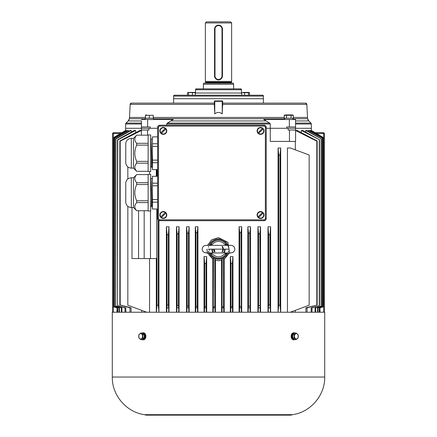<?xml version="1.0" encoding="UTF-8"?>
<svg xmlns="http://www.w3.org/2000/svg" width="437" height="437" viewBox="0 0 437 437"><rect width="100%" height="100%" fill="white"/><g stroke="black" fill="none" stroke-linecap="round" stroke-linejoin="round"><path stroke-width="0.66" d="M159.811 126.085L159.811 125.211L264.052 125.211A2.19 2.19 0 0 1 266.237 127.402L266.237 218.5A2.19 2.19 0 0 1 264.052 220.69L159.811 220.69A2.19 2.19 0 0 1 157.62 218.5L157.62 127.402A2.19 2.19 0 0 1 159.811 125.211A2.19 2.19 0 0 0 157.62 127.402L158.5 127.402L158.5 218.5A1.316 1.316 0 0 0 159.811 219.816L264.052 219.816A1.316 1.316 0 0 0 265.363 218.5L265.363 127.402A1.316 1.316 0 0 0 264.052 126.085L159.811 126.085A1.316 1.316 0 0 0 158.5 127.402M264.052 220.69L264.052 220.69C265.368 220.548 266.1 219.822 266.237 218.5L266.237 218.5A2.19 2.19 0 0 1 264.052 220.69L264.052 219.816M266.237 127.402L266.237 127.402C266.1 126.08 265.368 125.353 264.052 125.211L264.052 125.211A2.19 2.19 0 0 1 266.237 127.402L265.363 127.402M203.391 84.259L203.686 83.167L233.314 83.167L233.609 84.259L203.391 84.259L203.391 88.858M231.637 22.942L205.363 22.942L205.363 81.413L231.637 81.413L231.637 22.942L230.545 21.85L206.455 21.85L205.363 22.942M231.856 83.167L231.419 82.73L205.581 82.73L205.144 83.167M205.581 82.73L205.581 82.232L231.419 82.232L231.419 82.73M231.419 82.232L231.637 81.413M148.138 171.566L148.138 134.918L150.721 134.918L150.721 171.566L148.138 171.566M131.319 138.371L131.319 168.114C128.238 167.874 126.386 166.24 125.758 163.214L125.758 143.27C126.386 140.244 128.238 138.611 131.319 138.371L133.476 138.371L133.476 168.114L136.672 171.309M148.138 163.181L136.699 163.181C134.175 165.88 134.175 168.589 136.699 171.309L135.301 169.321M148.138 135.175L136.699 135.175C134.175 137.879 134.175 140.588 136.699 143.303L148.138 143.303M148.138 145.117L136.699 145.117C134.175 150.519 134.175 155.938 136.699 161.368L148.138 161.368M136.699 171.309L148.138 171.309M136.699 145.117L136.699 143.303M133.476 138.371L136.672 135.175M136.699 163.181L136.699 161.368M152.098 167.464L151.016 139.015L152.447 139.015M151.076 167.464L150.721 160.625M157.62 162.717L152.447 162.717L152.447 169.605L157.62 169.605M152.447 162.717L152.447 160.128L157.62 160.128M157.62 146.357L152.447 146.357L152.447 160.128M152.447 146.357L152.447 143.768L157.62 143.768M157.62 136.879L152.447 136.879L152.447 143.768M151.978 166.606L151.098 166.606L150.721 159.412M150.994 139.884L151.841 163.706M150.721 139.878L150.994 139.878M152.447 206.887L152.098 206.887L151.841 203.123L151.016 178.433L152.447 178.433M150.721 206.887L151.076 206.887L150.721 200.042M157.62 202.134L152.447 202.134L152.447 209.023L157.62 209.023M152.447 202.134L152.447 199.545L157.62 199.545M157.62 185.774L152.447 185.774L152.447 199.545M152.447 185.774L152.447 183.185L157.62 183.185M157.62 176.297L152.447 176.297L152.447 183.185M151.978 206.024L151.098 206.024L150.721 198.83M150.721 179.296L151.197 181.568L151.841 203.123M148.138 210.984L148.138 174.336L150.721 174.336L150.721 210.984L148.138 210.984M131.319 177.788L131.319 207.531C128.238 207.291 126.386 205.658 125.758 202.631L125.758 182.688C126.386 179.662 128.238 178.028 131.319 177.788L133.476 177.788L133.476 207.531L136.672 210.727M148.138 174.592L136.699 174.592C134.175 177.296 134.175 180.006 136.699 182.721L148.138 182.721M148.138 184.534L136.699 184.534C134.175 189.937 134.175 195.355 136.699 200.785L148.138 200.785M148.138 202.599L136.699 202.599C134.175 205.297 134.175 208.007 136.699 210.727L148.138 210.727M136.699 184.534L136.699 182.721M133.476 177.788L136.672 174.592M136.699 202.599L136.699 200.785M214.556 75.94L214.556 29.077A3.944 3.944 -90 0 1 218.5 25.133A3.944 3.944 -90 0 1 222.444 29.077L222.444 75.94A3.944 3.944 -90 0 1 218.5 79.884A3.944 3.944 -90 0 1 214.556 75.94L214.999 75.94A3.501 3.501 90 0 0 218.5 79.441A3.501 3.501 90 0 0 222.001 75.94L222.001 29.077A3.501 3.501 90 0 0 218.5 25.575A3.501 3.501 90 0 0 214.999 29.077L214.999 75.94M166.382 312.226L166.382 226.787L167.038 234.767L167.038 304.944L166.705 312.226M169.01 312.226L169.01 226.787L166.382 226.787M267.99 312.226L267.99 226.787L270.618 226.787L269.962 234.767L269.962 304.944L268.646 305.031L268.318 307.845L270.295 307.845L270.295 312.226M270.618 312.226L270.618 226.787M295.341 312.226L295.341 310.363M295.341 149.853L295.341 141.419M270.263 141.419L270.263 128.276L311.352 128.276L295.581 128.276L295.581 130.029L289.452 130.029L289.452 141.419L270.263 141.419M266.237 128.276L270.263 128.276L266.237 128.276M141.659 312.226L141.659 310.363M215.436 312.226L215.436 260.294L218.5 260.703L221.564 260.294L222.225 258.72L223.536 258.103L224.192 259.223L229.485 252.936M212.808 312.226L212.808 259.223L213.464 258.103L214.775 258.72L215.436 260.294M229.572 252.662L227.868 242.333L218.5 237.613L211.765 239.744L207.515 245.381M206.881 249.156L207.428 252.662M207.559 253.05L212.808 259.223M224.192 312.226L224.192 259.223M221.564 312.226L221.564 260.294M204.046 312.226L204.046 256.606L206.674 256.606L206.674 312.226M230.326 312.226L230.326 256.606L232.954 256.606L232.954 312.226M280.691 312.226L280.691 147.985L280.035 154.993L278.719 154.993L278.063 148.083L280.63 147.985M278.391 312.226L278.063 312.127L278.063 148.083M287.448 312.226L287.448 147.985L290.326 147.985L309.161 154.993L309.161 305.217L290.326 312.226M239.083 312.226L239.083 226.787L241.71 226.787L241.055 232.692L241.284 312.226M241.71 312.226L241.71 226.787M247.845 312.226L247.845 226.787L250.472 226.787L249.817 233.15L250.073 312.226M250.472 312.226L250.472 226.787M257.917 312.226L257.917 226.787L260.545 226.787L259.889 233.861L260.184 312.226M260.545 312.226L260.545 226.787M176.455 312.226L176.455 226.787L179.083 226.787L179.083 312.226M186.528 312.226L186.528 226.787L189.155 226.787L189.155 312.226M195.29 312.226L195.29 226.787L197.917 226.787L197.917 312.226M149.552 312.226L149.552 258.573M149.552 174.336L149.552 171.566M156.309 176.297L156.309 169.605M158.281 220.062L158.281 305.217L158.937 312.127L158.937 220.505M158.937 312.127L158.609 312.226M156.309 312.226L156.309 258.573M311.177 130.739L311.423 130.466L323.577 137.704L311.423 130.466M310.221 131.084L310.221 130.466L310.718 130.466L323.222 137.89L310.346 130.466M308.402 131.433L308.402 130.466L309.167 130.466L322.473 138.283L308.533 130.466M305.671 132.1L305.671 130.466L306.719 130.466L321.326 138.873L305.807 130.466M301.284 132.575L301.284 130.466L302.704 130.466L319.513 139.802L301.426 130.466M131.084 312.226L131.084 307.845L120.191 304.944L120.191 141.162L141.419 130.51M307.058 307.845L317.158 305.031L305.916 307.845L307.058 307.845L307.058 312.226M305.916 307.845L305.916 312.226M311.996 307.845L319.513 305.654L311.166 307.845L311.996 307.845L311.996 312.226M311.166 307.845L311.166 312.226M315.656 307.845L321.326 306.135L315.082 307.845L315.656 307.845L315.656 312.226M315.082 307.845L315.082 312.226M317.912 307.845L322.473 306.446L317.524 307.845L317.912 307.845L317.912 312.226M317.524 307.845L317.524 312.226M319.365 307.845L323.222 306.648L319.141 307.845L319.365 312.226M319.141 307.845L319.141 312.226M311.302 130.466L323.577 137.704L323.577 306.747L319.977 307.845L320.048 312.226M319.977 307.845L319.977 312.226M268.318 307.845L268.318 312.226M258.283 312.226L258.283 307.845L260.184 307.845M248.249 312.226L248.249 307.845L250.073 307.845M239.52 312.226L239.52 307.845L241.284 307.845M230.78 312.226L230.78 307.845L232.5 307.845L232.5 312.226M222.225 258.72L222.034 307.845L223.728 307.845L223.728 312.226M222.034 307.845L222.034 312.226M214.966 312.226L214.966 307.845L213.272 307.845L213.272 312.226M206.657 256.606L206.018 263.609L204.702 263.609L204.702 306.627L206.018 306.648L206.22 307.845L204.5 307.845L204.5 312.226M206.22 307.845L206.22 312.226M195.29 226.787L195.945 232.692L195.945 306.408L197.256 306.446L197.48 307.845L195.716 307.845L195.716 312.226M197.48 307.845L197.48 312.226M186.528 226.787L187.183 233.15L187.183 306.08L188.5 306.135L188.751 307.845L186.927 307.845L186.927 312.226M188.751 307.845L188.751 312.226M179.083 226.787L178.427 233.757L177.111 233.861L177.111 305.578L178.427 305.654L178.717 307.845L176.816 307.845L176.816 312.226M178.717 307.845L178.717 312.226M167.038 304.944L168.354 305.031L168.682 307.845L166.705 307.845M168.682 307.845L168.682 312.226M117.023 312.226L117.023 307.845L116.952 312.226M117.859 312.226L117.859 307.845L117.635 312.226M119.476 312.226L119.476 307.845L119.088 307.845L119.088 312.226M121.918 312.226L121.918 307.845L121.344 307.845L121.344 312.226M125.834 312.226L125.834 307.845L125.004 307.845L125.004 312.226M131.084 307.845L129.942 307.845L129.942 312.226M117.023 307.845L113.423 306.747L116.952 307.845L113.423 306.747L113.423 137.704L125.577 130.466L125.823 130.739M270.295 307.845L269.962 304.944M258.283 307.845L258.573 305.654L259.889 305.578M248.249 307.845L248.5 306.135L249.817 306.08M239.52 307.845L239.744 306.446L241.055 306.408M230.78 307.845L230.982 306.648L232.298 306.627L232.5 307.845M223.728 307.845L223.536 306.741L222.225 306.747M213.464 258.103L213.272 307.845M214.966 307.845L214.775 306.747L213.464 306.741M204.702 306.627L204.5 307.845M195.945 306.408L195.716 307.845M187.183 306.08L186.927 307.845M177.111 305.578L176.816 307.845M117.635 307.845L113.778 306.648L113.866 137.939L126.654 130.466L126.779 131.084M117.859 307.845L113.866 306.627M119.088 307.845L114.527 306.446L114.674 138.36L128.467 130.466L128.598 131.433M119.476 307.845L114.674 306.408M121.344 307.845L115.674 306.135L115.881 138.982L131.193 130.466L131.329 132.1M121.918 307.845L115.881 306.08M125.004 307.845L117.487 305.654L117.761 139.938L135.574 130.466L135.716 132.575M125.834 307.845L117.761 305.578M129.942 307.845L120.191 304.944M113.778 306.648L113.778 137.89L126.654 130.466M114.527 306.446L114.527 138.283L127.833 130.466L128.467 130.466M115.674 306.135L115.674 138.873L130.281 130.466L131.193 130.466M117.487 305.654L117.487 139.802L134.296 130.466L135.574 130.466M119.842 305.031L119.842 140.987L139.796 130.466L141.419 130.466M295.581 130.466L297.204 130.466L317.158 140.987L316.809 141.162L295.581 130.51M125.577 130.466L113.451 137.721L125.698 130.466M117.487 139.802L117.761 139.938M119.842 140.987L120.191 141.162M113.451 306.741L113.451 137.721M113.423 306.747L113.423 137.704M145.401 117.444L129.483 117.444L129.363 118.738A4.381 4.381 -90 0 1 128.178 120.934L126.036 123.076A1.316 1.316 90 0 0 125.648 124.004L125.648 128.276L157.62 128.276M295.581 130.029L295.581 141.419L289.452 141.419M288.098 128.276L288.098 130.029L289.452 130.029M148.902 128.276L148.902 130.029L141.419 130.029L141.419 128.276L125.648 128.276L125.648 130.466M141.419 130.029L141.419 135.175M147.548 130.029L147.548 135.175M214.119 249.156A4.381 4.381 0 0 0 214.966 251.745L214.119 249.161M222.034 251.745A4.381 4.381 0 0 0 222.034 246.572M212.371 249.156A6.129 6.129 0 0 0 213.212 252.51A6.129 6.129 0 0 1 212.371 249.156M223.788 252.51A6.129 6.129 0 0 0 224.629 249.156A6.129 6.129 0 0 1 223.788 252.51M225.066 249.156A6.571 6.571 0 0 1 224.214 252.657M212.786 252.657A6.571 6.571 0 0 1 211.934 249.156M223.536 258.103L223.536 306.741M178.427 233.757L178.427 305.654M177.111 233.861L176.455 226.787M195.945 232.692L197.256 232.631L197.917 226.787M187.183 233.15L188.5 233.074L189.155 226.787M167.038 234.767L168.354 234.636L169.01 226.787M197.256 232.631L197.256 306.446M188.5 233.074L188.5 306.135M168.354 234.636L168.354 305.031M206.018 263.609L206.018 306.648M204.702 263.609L204.074 256.606M232.926 256.606L232.298 263.609L230.982 263.609L230.343 256.606M230.982 263.609L230.982 306.648M232.298 263.609L232.298 306.627M214.775 258.72L214.775 306.747M239.083 226.787L239.744 232.631L241.055 232.692M239.744 232.631L239.744 306.446M247.845 226.787L248.5 233.074L249.817 233.15M257.917 226.787L258.573 233.757L259.889 233.861M267.99 226.787L268.646 234.636L269.962 234.767M248.5 233.074L248.5 306.135M258.573 233.757L258.573 305.654M268.646 234.636L268.646 305.031M316.809 304.944L316.809 141.162M317.158 305.031L317.158 140.987M324.489 312.226L324.489 133.973A1.316 1.316 0 0 0 323.178 132.657L315.104 132.657M112.511 312.226L112.511 133.973A1.316 1.316 0 0 1 113.822 132.657L121.267 132.657M319.513 305.654L319.513 139.802M319.239 305.578L319.239 139.938M321.326 306.135L321.326 138.873M321.119 306.08L321.119 138.982M322.473 306.446L322.473 138.283M322.326 306.408L322.326 138.36M323.222 306.648L323.222 137.89M323.134 306.627L323.134 137.939M323.549 306.741L323.549 137.721M278.063 312.127L278.719 305.217L280.035 305.217L280.63 312.226M278.719 305.217L278.719 154.993M280.035 305.217L280.035 154.993M131.996 207.531L131.996 258.573L156.839 258.573L156.839 209.023M146.674 312.226L127.839 305.217L127.839 206.324M127.839 178.995L127.839 166.907M158.281 305.217L156.965 305.217L156.965 209.023M156.37 312.226L156.965 305.217M156.965 176.297L156.965 169.605M150.481 258.573L150.481 210.984M144.172 258.573L144.172 210.727M138.562 258.573L138.562 210.727M210.76 245.075L212.71 244.015L210.011 245.195L210.929 245.086M210.011 245.195L211.694 245.375M208.154 249.156L228.846 249.156M226.24 253.242L224.29 254.301L226.989 253.116L225.306 252.941M212.71 244.015C214.272 242.327 216.2 241.459 218.5 241.415C220.8 241.459 222.728 242.327 224.29 244.015L226.251 245.081M226.071 245.086L226.989 245.195L224.29 244.015M225.306 245.375L226.989 245.195M224.29 254.301C220.428 257.737 216.572 257.737 212.71 254.301L210.754 253.242M211.694 252.941L210.011 253.116L212.71 254.301M210.929 253.231L210.011 253.116M140.883 339.604L142.238 339.604L144.248 337.959L144.248 334.671L142.238 333.027L140.883 333.027L142.894 334.671L142.894 337.959L140.883 339.604L138.868 337.959L138.868 334.671L140.883 333.027M144.248 334.671L142.894 334.671M144.248 337.959L142.894 337.959M138.731 336.315A2.704 1.912 -90 0 0 140.146 338.926A2.704 1.912 -90 0 0 142.298 337.664A2.704 1.912 -90 0 0 141.14 333.704A2.704 1.912 -90 0 0 138.731 336.315M142.888 339.074L142.904 339.074A2.759 1.95 -90 0 0 144.855 336.392L144.248 336.392M144.248 336.075L144.833 335.927A2.759 1.95 -90 0 0 142.904 333.557L142.904 333.557M144.248 336.545L144.855 336.392M142.047 333.027A3.501 2.48 90 0 1 142.904 332.814A3.501 2.48 90 0 1 145.379 336.315A3.501 2.48 90 0 1 142.904 339.817A3.501 2.48 90 0 1 142.047 339.604M142.904 339.817L143.402 339.817A3.501 2.48 -90 0 0 145.876 336.315A3.501 2.48 -90 0 0 143.402 332.814L142.904 332.814M294.953 339.604A3.501 2.48 -90 0 1 294.096 339.817A3.501 2.48 -90 0 1 291.621 336.315A3.501 2.48 -90 0 1 294.096 332.814A3.501 2.48 -90 0 1 294.953 333.027M294.096 332.814L293.598 332.814A3.501 2.48 90 0 0 291.124 336.315A3.501 2.48 90 0 0 293.598 339.817L294.096 339.817M294.112 333.557L294.096 333.557A2.759 1.95 90 0 0 292.145 336.315A2.759 1.95 90 0 0 294.096 339.074L294.096 339.074M294.106 334.671L292.752 334.671L294.762 333.027L296.117 333.027L298.132 334.671L298.132 337.959L296.117 339.604L294.106 337.959L294.106 334.671L296.117 333.027M292.752 334.671L292.752 337.959L294.762 339.604L296.117 339.604M292.752 337.959L294.106 337.959M294.445 336.315A2.704 1.912 90 0 0 296.854 338.926A2.704 1.912 90 0 0 298.012 334.961A2.704 1.912 90 0 0 295.86 333.704A2.704 1.912 90 0 0 294.445 336.315M324.707 312.226L112.293 312.226L112.293 377.044L324.707 377.044L324.707 312.226M291.49 338.151L291.49 334.48M145.51 338.151L145.51 334.48M257.89 132.941L258.059 132.777A3.114 3.114 0 0 1 262.413 128.418L257.89 132.941A3.343 3.343 0 0 0 258.507 133.558L263.2 128.871A3.343 3.343 0 0 0 262.582 128.249L262.582 128.249M258.103 128.462A3.458 3.458 0 0 0 259.649 134.246A3.458 3.458 0 0 0 263.882 130.013A3.458 3.458 0 0 0 258.103 128.462M263.2 128.871L263.036 129.035A3.114 3.114 0 0 1 258.677 133.394L258.507 133.558M257.89 217.031L258.059 216.867A3.114 3.114 0 0 1 262.413 212.508L257.89 217.031A3.343 3.343 0 0 0 258.507 217.653L263.2 212.961A3.343 3.343 0 0 0 262.582 212.344L262.582 212.344M258.103 212.551A3.458 3.458 0 0 0 259.649 218.336A3.458 3.458 0 0 0 263.882 214.103A3.458 3.458 0 0 0 258.103 212.551M263.2 212.961L263.036 213.125A3.114 3.114 0 0 1 258.677 217.484L258.507 217.653M160.663 132.941L160.827 132.777A3.114 3.114 0 0 1 165.186 128.418L160.663 132.941A3.343 3.343 0 0 0 161.28 133.558L165.973 128.871A3.343 3.343 0 0 0 165.35 128.249L165.35 128.249M160.871 128.462A3.458 3.458 0 0 0 162.422 134.246A3.458 3.458 0 0 0 166.655 130.013A3.458 3.458 0 0 0 160.871 128.462M165.973 128.871L165.803 129.035A3.114 3.114 0 0 1 161.444 133.394L161.28 133.558M160.663 217.031L160.827 216.867A3.114 3.114 0 0 1 165.186 212.508L160.663 217.031A3.343 3.343 0 0 0 161.28 217.653L165.973 212.961A3.343 3.343 0 0 0 165.35 212.344L165.35 212.344M160.871 212.551A3.458 3.458 0 0 0 162.422 218.336A3.458 3.458 0 0 0 166.655 214.103A3.458 3.458 0 0 0 160.871 212.551M165.973 212.961L165.803 213.125A3.114 3.114 0 0 1 161.444 217.484L161.28 217.653M188.052 92.409L194.869 92.409L188.052 92.409M194.869 92.409L195.312 92.742L187.773 92.497M187.495 95.211L187.495 92.742L187.495 95.211M188.544 95.211L188.544 92.742M192.449 95.211L192.449 92.742M195.312 95.211L195.312 92.742M153.447 119.52L153.436 118.225L145.237 118.225L145.237 119.52M145.963 114.942L146.586 114.942M145.401 115.313L145.401 118.225L153.283 118.225L153.283 115.313L145.401 115.313L146.586 115.024M149.345 118.225L149.345 115.313M292.894 119.52L292.894 118.225L284.684 118.225L284.684 119.52M286.027 114.942L292.692 114.942L286.027 114.942M291.064 115.313L291.064 118.225L293.342 118.225L293.342 115.313L284.236 115.313L285.372 114.964M291.55 115.089L292.2 114.964M284.886 114.942L284.236 115.313L284.236 118.225L286.514 118.225L286.514 115.313M196.382 88.858L240.618 88.858A0.874 0.874 -90 0 1 241.492 89.738L195.508 89.738A0.874 0.874 90 0 1 196.382 88.858L195.508 89.738L195.508 93.021L241.492 93.021L241.492 89.738L240.618 88.858M195.312 93.928A2.19 2.19 -90 0 0 195.508 93.021L195.312 93.928M241.492 93.021L241.688 93.928A2.19 2.19 90 0 1 241.492 93.021L241.492 89.738M174.483 95.211L262.517 95.211A0.874 0.874 90 0 1 263.391 96.085L173.609 96.085L174.483 95.211A0.874 0.874 -90 0 0 173.609 96.085L173.609 98.713L263.391 98.713L263.391 96.085L262.517 95.211M248.948 92.409L248.052 92.409L248.948 92.409M243.147 92.409L249.068 92.409L243.147 92.409M241.688 93.928L241.688 92.742L249.505 92.742L249.068 92.409M244.551 95.211L244.551 92.742M241.688 95.211L241.688 92.742M248.462 95.211L248.462 92.742M249.505 95.211L249.505 92.742M153.283 117.444L284.236 117.444M293.342 117.444L307.517 117.444L306.829 104.361A1.316 1.316 -90 0 0 305.583 103.116L289.698 103.116M141.451 120.934L141.451 128.276L141.451 120.934L128.178 120.934L129.363 118.738L145.237 118.738M153.442 118.738L284.684 118.738M292.894 118.738L307.637 118.738L307.517 117.444M295.549 120.934L308.822 120.934L307.637 118.738A4.381 4.381 90 0 0 308.822 120.934L310.964 123.076L311.352 124.004L311.352 130.466M222.662 103.116L305.583 103.116L306.829 104.361L222.662 104.361M153.567 103.116L131.417 103.116A1.316 1.316 90 0 0 130.171 104.361L214.338 104.361L214.775 113.882C217.255 111.948 219.74 111.948 222.225 113.882L222.662 101.34A0.437 0.437 90 0 0 222.225 100.903L214.775 100.903A0.437 0.437 -90 0 0 214.338 101.34L214.338 103.116L211.191 103.116M129.483 117.444L130.171 104.361L131.417 103.116L214.338 103.116L214.338 104.361M173.609 103.116L173.609 98.713L263.391 98.713L263.391 96.085M191.564 103.116L188.178 103.116M205.221 103.116L199.704 103.116M237.296 103.116L231.779 103.116M263.391 103.116L263.391 98.713M141.451 119.52L147.646 119.52L147.646 126.965L141.451 126.965M295.549 119.52L295.549 126.965L289.354 126.965L289.354 119.52L295.549 119.52M248.822 103.116L256.825 103.116M259.889 103.116L284.673 103.116M177.111 103.116L188.5 103.116M209.858 103.116L211.273 103.116M198.901 103.116L199.884 103.116M242.737 103.116L245.436 103.116M237.116 103.116L238.099 103.116M225.809 103.116L227.142 103.116M147.646 119.52L173.205 119.52L167.382 123.076L166.688 124.004L166.688 125.211M270.312 128.276L270.312 124.004L269.618 123.076L263.795 119.52L289.354 119.52M289.354 126.965L286.743 126.965L286.743 128.276M295.549 126.965L295.549 128.276M147.646 126.965L150.257 126.965L150.257 128.276M214.338 101.34L214.338 105.907L214.338 101.34L214.775 101.34L214.775 100.903M159.811 219.816L159.811 220.69A2.19 2.19 0 0 1 157.62 218.5L158.5 218.5M264.052 126.085L264.052 125.211M266.237 218.5L265.363 218.5M222.001 75.94L222.444 75.94M214.556 29.077L214.999 29.077M222.001 29.077L222.444 29.077M323.615 312.226L323.615 133.973A0.437 0.437 0 0 0 323.178 133.531L316.574 133.531M226.896 245.19A9.286 9.286 0 0 0 210.104 245.19M210.104 253.127A9.286 9.286 0 0 0 226.896 253.127M208.525 251.084A10.155 10.155 0 0 0 227.928 252.936M228.311 251.788A10.155 10.155 0 0 0 228.475 251.084M228.475 247.233A10.155 10.155 0 0 0 209.072 245.381M208.689 246.528A10.155 10.155 0 0 0 208.525 247.233M323.615 133.973L324.489 133.973M323.178 133.531L323.178 132.657M113.385 312.226L113.385 133.973A0.437 0.437 0 0 1 113.822 133.531L120.426 133.531M113.822 132.657L113.822 133.531M112.511 133.973L113.385 133.973M213.682 249.156A4.818 4.818 0 0 0 214.567 251.941M210.394 253.154A9.04 9.04 0 0 0 226.606 253.154M226.606 245.162A9.04 9.04 0 0 0 210.394 245.162M222.433 251.941A4.818 4.818 0 0 0 222.433 246.375M144.439 414.68L292.561 414.68L144.439 414.68C126.402 412.195 111.927 395.25 112.293 377.044M257.934 132.897A3.288 3.288 0 0 1 262.539 128.292M263.156 128.91A3.288 3.288 0 0 1 258.551 133.52M257.934 216.992A3.288 3.288 0 0 1 262.539 212.382M263.156 213.005A3.288 3.288 0 0 1 258.551 217.61M160.701 132.897A3.288 3.288 0 0 1 165.312 128.292M165.929 128.91A3.288 3.288 0 0 1 161.324 133.52M160.701 216.992A3.288 3.288 0 0 1 165.312 212.382M165.929 213.005A3.288 3.288 0 0 1 161.324 217.61M141.451 123.076L126.036 123.076L125.648 124.004L141.451 124.004M295.549 124.004L311.352 124.004M295.549 123.076L310.964 123.076M166.688 124.004L270.312 124.004M167.382 123.076L269.618 123.076M171.364 120.934L265.636 120.934M222.662 105.907L222.662 101.34L222.225 101.34L222.225 100.903M214.775 113.882L214.775 101.34L222.225 101.34L222.225 113.882M233.609 88.858L233.609 84.259M205.581 82.232L205.363 81.413M131.319 168.114L133.476 168.114M125.752 143.325L125.752 163.159L125.752 143.325M150.721 167.469L151.076 167.469M152.098 167.469L152.447 167.469M131.319 207.531L133.476 207.531M125.752 182.742L125.752 202.577L125.752 182.742M210.312 245.184L204.931 245.479L203.576 246.162L202.621 247.266L202.118 249.161M230.774 245.365L206.226 245.365M226.688 253.132L230.518 253.012L233.101 252.384L234.472 250.876L234.882 249.156M206.226 252.952L230.774 252.952M234.882 249.161L234.363 247.238L233.353 246.107L231.73 245.403L226.688 245.184M202.118 249.156L202.544 250.909L204.248 252.575L210.312 253.132M226.967 253.121L226.071 253.231M209.547 250.357L209.449 249.156M292.561 414.68C310.598 412.195 325.073 395.25 324.707 377.044M292.167 414.811L290.763 415.15L146.237 415.15L144.833 414.811M292.692 114.942L293.342 115.313M173.609 98.713L173.609 96.085M195.508 93.021L195.508 89.738"/></g></svg>
